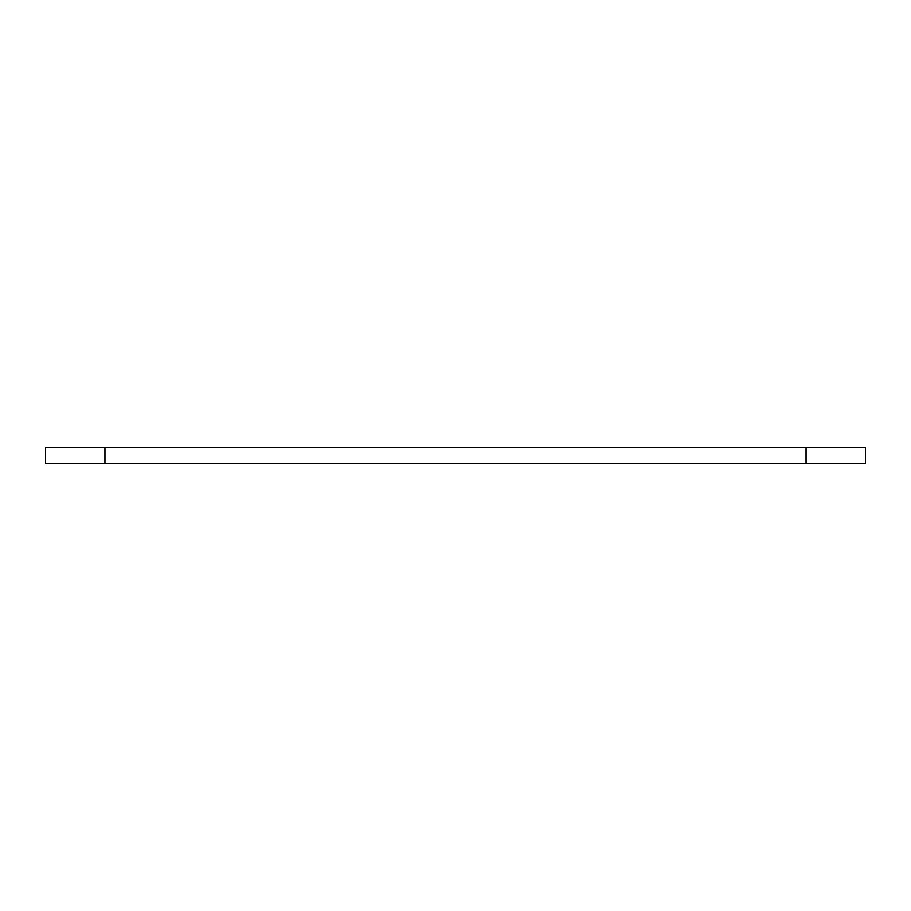 <?xml version="1.0" encoding="UTF-8"?>
<svg xmlns="http://www.w3.org/2000/svg" width="911" height="911" viewBox="0 0 911 911"><rect width="100%" height="100%" fill="white"/><g stroke="black" fill="none" stroke-linecap="round" stroke-linejoin="round"><path stroke-width="1.37" d="M865.45 463.517L45.55 463.517L45.55 447.483L865.45 447.483L865.45 463.517M806.041 463.517L806.041 447.483M104.959 463.517L104.959 447.483"/></g></svg>
